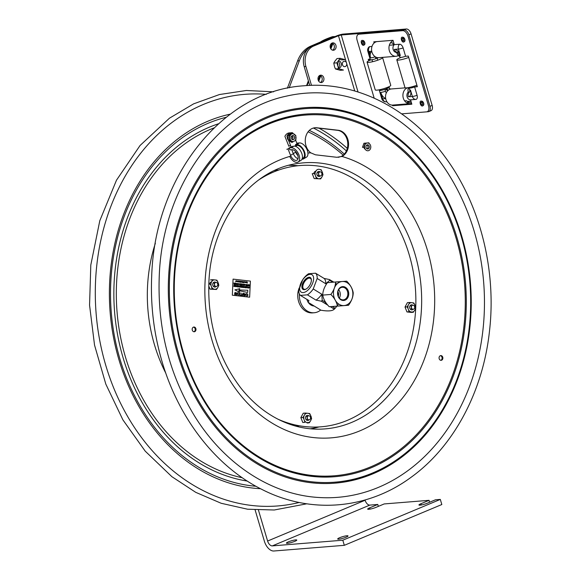 <?xml version="1.0" encoding="UTF-8"?>
<svg xmlns="http://www.w3.org/2000/svg" width="580" height="580" viewBox="0 0 580 580"><rect width="100%" height="100%" fill="white"/><g stroke="black" fill="none" stroke-linecap="round" stroke-linejoin="round"><path stroke-width="0.87" d="M255.12 509.965L264.407 541.299A10.781 6.22 -112.7 0 0 273.84 551L344.317 545.323L342.809 540.212L272.325 545.889A5.394 3.11 -112.7 0 1 267.605 541.038L258.462 510.161M344.317 545.323L441.822 504.527L440.314 499.416L435.442 499.808L427.315 503.208A5.394 0.812 163.5 0 1 421.957 504.861A5.394 0.812 163.5 0 1 418.941 504.999A5.394 0.812 163.5 0 1 420.913 503.73L429.033 500.33L384.185 503.94L376.058 507.34A5.394 0.812 163.5 0 1 370.7 508.993A5.394 0.812 163.5 0 1 367.684 509.131A5.394 0.812 163.5 0 1 369.649 507.855L377.776 504.455L378.349 506.384M346.92 535.76A5.394 0.812 163.5 0 1 348.029 535.934A5.394 0.812 163.5 0 1 343.092 538.247A5.394 0.812 163.5 0 1 337.69 538.994A5.394 0.812 163.5 0 1 341.055 537.189A5.394 0.812 163.5 0 1 346.92 535.76M295.662 539.893A5.394 0.812 163.5 0 1 296.771 540.06A5.394 0.812 163.5 0 1 291.834 542.372A5.394 0.812 163.5 0 1 286.433 543.126A5.394 0.812 163.5 0 1 289.797 541.321A5.394 0.812 163.5 0 1 295.662 539.893M429.033 500.33L429.606 502.251M365.03 499.967L365.11 500.25A5.394 3.11 -112.7 0 0 369.83 505.1L377.776 504.455M440.314 499.416L342.809 540.212M318.289 175.769A128.354 103.044 85.4 0 0 317.238 175.363M278.994 169.947A128.354 103.044 85.4 0 0 274.76 170.447M295.351 426.003A128.354 103.044 85.4 0 0 299.606 425.814M168.555 277.929A188.333 151.199 -94.6 0 1 402.948 141.969A188.333 151.199 -94.6 0 1 387.817 466.385A188.333 151.199 -94.6 0 1 168.555 277.929M169.585 278.001A187.355 150.409 -94.6 0 1 402.752 142.752A187.355 150.409 -94.6 0 1 387.701 465.472A187.355 150.409 -94.6 0 1 169.585 278.001M173.957 278.509A181.917 146.044 -94.6 0 1 400.352 147.182A181.917 146.044 -94.6 0 1 385.736 460.534A181.917 146.044 -94.6 0 1 173.957 278.509M341.91 156.44L336.871 157.289L315.404 154.802L310.771 152.837A13.586 10.904 -94.6 0 1 305.696 136.981A13.586 10.904 -94.6 0 1 316.803 127.774L338.27 130.261A13.586 10.904 -94.6 0 1 348.406 141.919A13.586 10.904 -94.6 0 1 341.91 156.44A142.89 114.717 -94.6 0 1 433.427 321.53A142.89 114.717 -94.6 0 1 307.944 436.784A142.89 114.717 -94.6 0 1 205.044 282.156A142.89 114.717 -94.6 0 1 290.892 156.1M289.043 165.307A132.407 106.299 -94.6 0 1 298.04 165.728M319.087 426.931A132.407 106.299 -94.6 0 1 310.278 428.787M174.507 278.618A180.931 145.254 -94.6 0 1 399.678 148.001A180.931 145.254 -94.6 0 1 385.142 459.664A180.931 145.254 -94.6 0 1 174.507 278.618M193.974 331.753A2.371 1.907 -94.6 0 1 192.487 328.026A2.371 1.907 -94.6 0 1 195.786 328.403A2.371 1.907 -94.6 0 1 193.974 331.753M289.84 138.417A2.371 1.907 -94.6 0 1 289.695 139.055M441.075 355.605A2.371 1.907 -94.6 0 1 442.562 359.332A2.371 1.907 -94.6 0 1 439.263 358.947A2.371 1.907 -94.6 0 1 441.075 355.605M366.806 145.022A2.371 1.907 -94.6 0 1 367.27 145.5M367.495 148.328A2.371 1.907 -94.6 0 1 367.118 148.864M365.226 149.234A2.371 1.907 -94.6 0 1 363.95 146.95M338.249 157.34L341.149 156.499A13.586 10.904 85.4 0 0 347.637 141.984A13.586 10.904 85.4 0 0 337.502 130.319L316.035 127.832A13.586 10.904 85.4 0 0 314.701 127.781M286.172 96.186A202.703 162.733 -94.6 0 1 483.655 282.221A202.703 162.733 -94.6 0 1 318.5 497.473C270.896 494.66 223.989 463.884 194.344 415.642C169.055 373.977 157.361 327.526 159.246 276.305C162.219 188.072 217.174 110.628 286.172 96.186M193.887 331.738A2.371 1.907 85.4 0 0 195.213 329.302A2.371 1.907 85.4 0 0 193.51 327.113M440.771 360.31A2.371 1.907 85.4 0 0 442.098 357.875A2.371 1.907 85.4 0 0 440.394 355.678M274.608 170.513A128.31 103.008 -94.6 0 1 278.813 170.012M317.274 175.421A128.31 103.008 -94.6 0 1 318.268 175.805M299.418 425.785A128.31 103.008 -94.6 0 1 295.191 425.959M323.633 41.318L323.683 41.173C325.489 39.773 329.128 38.229 334.602 36.54L332.5 36.67C326.656 38.679 322.668 40.441 320.522 41.97L310.793 46.117A29.652 23.802 85.4 0 0 297.613 60.878L287.39 88.196M332.5 36.67L334.377 36.605M332.195 43.159L330.404 47.944M320.087 75.494L318.275 80.337M337.85 65.67A3.705 2.972 85.4 0 0 337.212 62.43M307.067 85.557L308.575 81.526M318.239 80.243L320.022 75.472M330.368 47.843L332.13 43.137M317.905 43.696L323.683 41.173M289.202 87.826L299.345 60.74A29.652 23.802 -94.6 0 1 309.067 47.872M318.754 81.251L320.762 75.886M330.875 48.88L332.869 43.544M306.566 85.586L308.364 80.794M338.038 61.357A3.705 2.972 -94.6 0 1 338.307 67.751A3.705 2.972 85.4 0 0 338.038 61.357M311.474 85.361L305.906 66.483A16.175 12.985 -94.6 0 1 313.584 46.074L311.859 46.212L336.741 35.866A4.959 0.747 163.6 0 1 343.433 34.068L406.348 29A5.394 3.11 -112.6 0 1 411.06 33.858L432.151 105.422A5.394 3.11 -112.6 0 1 431.012 110.664L428.83 111.57A5.394 3.11 -112.6 0 0 429.961 106.336L408.871 34.764A5.394 3.11 -112.6 0 0 404.166 29.906L341.243 34.981L338.466 35.721L346.347 62.481M412.286 86.717A4.517 2.61 67.4 0 1 412.264 87.667M411.213 87.906A4.72 2.719 67.4 0 1 411.583 86.906M398.351 51.7L399.091 51.395M377.776 57.891L376.855 58.275A4.72 2.719 -112.6 0 0 377.348 58.159A4.72 2.719 -112.6 0 0 377.986 57.688M426.851 111.817L428.265 111.708A5.394 3.11 -112.6 0 0 428.83 111.57M388.353 90.197A4.72 2.719 -112.6 0 0 385.888 88.95L389.18 87.58L388.839 88.131A4.72 2.719 67.4 0 1 390.391 89.139M387.585 87.319A5.938 0.892 163.6 0 1 387.933 87.283L389.187 87.457L389.673 88.537M388.223 87.979A9.7 5.597 67.4 0 1 387.955 87.283L388.15 88.015M411.749 103.878L393.972 105.306A0.645 0.37 67.4 0 1 393.537 105.009M369.685 60.392L369.424 59.508A0.645 0.37 67.4 0 1 369.387 59.203M375.028 42.347L374.941 42.05A0.645 0.37 67.4 0 1 374.905 41.753M417.259 86.427L415.062 86.927M313.584 46.074L338.466 35.721M334.16 50.069A3.705 2.972 -94.6 0 1 333.42 50.25A3.705 2.972 -94.6 0 1 330.216 47.263A3.705 2.972 -94.6 0 1 332.086 43.036A3.705 2.972 -94.6 0 1 332.826 42.862A3.705 2.972 -94.6 0 1 336.03 45.849A3.705 2.972 -94.6 0 1 334.16 50.069M332.543 50.156A3.705 2.972 85.4 0 0 334.363 46.451A3.705 2.972 85.4 0 0 331.977 43.087M322.001 82.382A3.705 2.972 -94.6 0 1 321.262 82.563A3.705 2.972 -94.6 0 1 318.065 79.576A3.705 2.972 -94.6 0 1 319.928 75.349A3.705 2.972 -94.6 0 1 320.668 75.175A3.705 2.972 -94.6 0 1 323.872 78.162A3.705 2.972 -94.6 0 1 322.001 82.382M320.392 82.469A3.705 2.972 85.4 0 0 322.212 78.764A3.705 2.972 85.4 0 0 319.819 75.4M311.859 46.212A16.175 12.985 85.4 0 0 304.181 66.62L309.727 85.419M338.517 60.755A3.705 2.972 -94.6 0 1 341.337 63.996A3.705 2.972 -94.6 0 1 339.43 67.962A3.705 2.972 -94.6 0 1 338.415 68.15M398.373 55.557A8.084 6.489 -94.6 0 1 396.104 56.275L378.711 57.681A8.084 6.489 -94.6 0 1 371.591 50.141A8.084 6.489 -94.6 0 1 377.413 41.557L393.015 40.303L394.291 44.645L399.533 44.225A4.111 2.371 67.4 0 1 403.129 47.922L405.594 56.289L408.32 56.072L417.353 86.739L414.627 86.964A4.306 0.645 163.6 0 1 409.023 87.972A4.306 0.645 163.6 0 1 409.726 87.362L409.966 88.102M396.104 56.275A8.084 6.489 -94.6 0 1 389.129 49.822A8.084 6.489 -94.6 0 1 393.102 40.593M389.325 45.255L393.602 44.906L392.479 42.804L390.362 42.978M401.2 57.398A8.084 1.218 -16.4 0 0 396.807 59.856A8.084 1.218 -16.4 0 0 408.726 57.442M396.807 59.856L404.978 87.609A8.084 1.218 -16.4 0 0 416.904 85.195M371.084 59.834A8.084 1.218 -16.4 0 0 367.067 62.147A8.084 1.218 -16.4 0 0 373.911 61.386A8.084 1.218 -16.4 0 0 382.583 57.58A8.084 1.218 -16.4 0 0 382.336 57.384M377.848 57.833A8.084 1.218 -16.4 0 0 377.087 58.007L377.138 58.159M367.067 62.147L375.245 89.9A8.084 1.218 -16.4 0 0 382.089 89.132A8.084 1.218 -16.4 0 0 390.76 85.332L382.583 57.58M411.583 103.327A8.084 6.489 -94.6 0 1 410.067 103.675L392.682 105.081A8.084 6.489 -94.6 0 1 387.512 102.624A8.084 6.489 -94.6 0 1 385.888 94.098A8.084 6.489 -94.6 0 1 391.384 88.957L405.34 87.834M410.067 103.675A8.084 6.489 -94.6 0 1 404.898 101.225A8.084 6.489 -94.6 0 1 403.143 93.221A8.084 6.489 -94.6 0 1 407.899 87.703M408.77 87.558L408.704 87.566A8.084 6.489 -94.6 0 1 408.77 87.558A8.084 6.489 -94.6 0 1 409.11 87.544M411.256 102.21A6.793 5.452 -94.6 0 1 410.48 102.348A6.793 5.452 -94.6 0 1 406.529 100.724L404.637 100.876M410.923 101.094L407.283 101.391M410.473 90.016L412.373 96.468L408.327 96.795A6.808 3.929 -112.6 0 0 410.473 90.016A4.306 0.645 -16.4 0 1 409.589 89.878L409.023 87.972M414.627 86.964L417.092 95.323A4.111 2.371 67.4 0 1 415.802 99.419L410.56 99.84L411.836 104.197L392.616 105.741L392.428 105.096M397.851 52.345L397.416 52.28L399.424 55.39L399.99 57.297A4.306 0.645 -16.4 0 0 405.594 56.289M399.533 44.225A4.306 3.458 85.4 0 0 398.409 49.068L400.309 55.52A6.808 3.929 -112.6 0 0 394.364 49.394L398.409 49.068A4.306 0.645 163.6 0 0 403.129 47.922M371.78 51.431A6.808 3.929 -112.6 0 0 370.606 57.913L368.706 51.461A4.306 0.645 -16.4 0 1 367.821 51.33A4.306 4.306 0 0 1 368.952 47.016A4.111 2.371 67.4 0 1 369.83 46.617L371.998 46.444M369.83 46.617A4.306 3.458 85.4 0 0 368.706 51.461L371.736 51.214M374.173 98.143L357.106 40.201A6.039 3.48 67.4 0 1 359.005 34.191L402.701 30.667A6.039 3.48 67.4 0 1 407.979 36.105L428.526 105.835A6.039 3.48 67.4 0 1 426.626 111.853L401.635 113.861M421.537 101.116A2.371 1.37 67.4 0 1 421.587 101.109A2.371 1.37 67.4 0 1 423.53 102.87A2.371 1.37 67.4 0 1 423.342 105.444M362.667 40.433A2.371 1.37 67.4 0 1 362.717 40.433A2.371 1.37 67.4 0 1 364.661 42.195A2.371 1.37 67.4 0 1 364.465 44.769M402.709 37.207A2.371 1.37 67.4 0 1 402.759 37.207A2.371 1.37 67.4 0 1 404.702 38.969A2.371 1.37 67.4 0 1 404.514 41.542M386.896 101.746L386.091 101.812A4.111 2.371 67.4 0 1 385.997 101.819A4.111 2.371 67.4 0 1 385.62 101.783M380.255 90.494L380.038 89.748L379.146 89.82M368.728 60.835L368.271 59.298L370.12 59.145M370.352 56.869L368.757 51.461M374.136 43.014L373.788 41.84L393.015 40.295M409.364 87.435A4.72 2.719 -112.6 0 0 408.262 92.046L408.24 92.061A4.306 3.458 85.4 0 0 407.138 96.903A4.306 3.458 85.4 0 0 410.56 99.84M408.262 92.046L409.458 91.952A2.697 1.559 -112.6 0 0 409.813 91.85M387.628 90.886A4.72 2.719 -112.6 0 0 384.924 89.356L384.902 89.364A4.306 0.645 163.6 0 1 379.32 90.364A4.306 0.645 163.6 0 1 380.038 89.748M384.924 89.356L385.49 91.263A2.697 1.559 -112.6 0 0 386.338 92.865M375.34 56.825L375.884 58.681A4.72 2.719 -112.6 0 0 377.326 57.601M375.862 58.689L375.884 58.681A4.306 0.645 -16.4 0 1 370.286 59.689L367.821 51.33M399.896 54.121A2.697 1.559 -112.6 0 0 399.395 53.295M397.554 52.367L396.589 52.439A4.72 2.719 -112.6 0 0 399.758 56.528M394.291 44.645A4.306 3.458 85.4 0 0 393.16 49.474A4.306 3.458 85.4 0 0 396.568 52.439M402.462 38.266L402.513 38.258C403.455 38.925 403.818 39.831 403.586 40.977A1.464 0.848 67.4 0 1 402.245 39.947A1.464 0.848 67.4 0 1 402.462 38.266A1.464 0.848 67.4 0 1 402.614 38.229M362.413 41.492L362.464 41.484C363.413 42.151 363.769 43.058 363.544 44.203A1.464 0.848 67.4 0 1 362.195 43.174A1.464 0.848 67.4 0 1 362.413 41.492A1.464 0.848 67.4 0 1 362.572 41.456M421.29 102.167L421.341 102.16C422.284 102.827 422.646 103.733 422.414 104.878A1.464 0.848 67.4 0 1 421.073 103.849A1.464 0.848 67.4 0 1 421.29 102.167A1.464 0.848 67.4 0 1 421.442 102.131M299.222 287.919A16.82 13.5 85.4 0 0 299.367 303.601A16.82 13.5 85.4 0 0 312.606 312.881L314.208 312.75A16.82 13.5 85.4 0 0 320.682 310.024M305.225 280.821A16.82 13.5 85.4 0 0 303.18 282.286M299.382 293.93A16.82 13.5 85.4 0 0 300.969 303.47A16.82 13.5 85.4 0 0 314.208 312.75M303.746 283.178A16.82 13.5 85.4 0 0 302.02 285.462M306.856 299.345A9.628 7.728 85.4 0 0 308.089 302.137M308.255 302.397A9.628 7.728 85.4 0 0 314.15 306.015M366.415 145.391A1.617 1.298 -94.6 0 1 368.053 146.856A1.617 1.298 -94.6 0 1 366.676 148.567M413.141 305.203A2.052 1.646 -94.6 0 1 414.424 308.422A2.052 1.646 -94.6 0 1 411.575 308.096A2.052 1.646 -94.6 0 1 413.141 305.203M320.363 171.84A2.052 1.646 -94.6 0 1 321.646 175.066A2.052 1.646 -94.6 0 1 318.797 174.732A2.052 1.646 -94.6 0 1 320.363 171.84M308.988 415.773A2.052 1.646 -94.6 0 1 310.271 418.999A2.052 1.646 -94.6 0 1 307.422 418.666A2.052 1.646 -94.6 0 1 308.988 415.773M216.21 282.416A2.052 1.646 -94.6 0 1 217.493 285.635A2.052 1.646 -94.6 0 1 214.643 285.309A2.052 1.646 -94.6 0 1 216.21 282.416M258.665 179.981A131.051 105.205 -94.6 0 1 365.951 187.383A131.051 105.205 -94.6 0 1 415.729 307.567M415.722 307.871A131.051 105.205 -94.6 0 1 277.936 419.173M306.298 415.853A3.016 2.421 -94.6 0 1 307.212 418.426A3.016 2.421 -94.6 0 1 306.646 420.166M317.68 171.919A3.016 2.421 -94.6 0 1 318.594 174.493A3.016 2.421 -94.6 0 1 318.029 176.233M313.78 173.55A3.016 2.421 -94.6 0 1 315.839 171.209M213.52 282.489A3.016 2.421 -94.6 0 1 214.433 285.063A3.016 2.421 -94.6 0 1 213.868 286.803M209.626 284.127A3.016 2.421 -94.6 0 1 211.686 281.786M410.459 305.276A3.016 2.421 -94.6 0 1 411.372 307.849A3.016 2.421 -94.6 0 1 410.807 309.589M311.641 418.441L311.039 419.935A4.734 3.799 85.4 0 0 311.192 416.737L311.337 418.463M310.59 415.229A4.734 3.799 85.4 0 0 308.43 413.366L309.698 413.554L311.192 416.737M307.088 413.214A4.734 3.799 85.4 0 0 304.783 414.555L305.377 413.061L308.43 413.366M304.043 415.911A4.734 3.799 85.4 0 0 303.898 419.108L303.007 417.44L304.783 414.555M305.377 413.061L303.231 413.228L300.853 417.614L302.796 422.494L304.95 422.32L303.898 419.108M304.5 420.616A4.734 3.799 85.4 0 0 306.661 422.479L307.994 422.632A4.734 3.799 85.4 0 0 310.307 421.29L309.263 422.82L307.117 422.994L307.356 422.559M311.039 419.935L310.307 421.29M308.596 415.787A2.545 2.044 85.4 0 0 305.899 416.338A2.545 2.044 85.4 0 0 306.175 419.746A2.545 2.044 85.4 0 0 308.923 419.862M309.698 413.554L308.988 413.613M305.979 413.547L305.232 413.46M303.007 417.44L300.853 417.614M218.863 285.077L218.261 286.571A4.734 3.799 85.4 0 0 218.413 283.373L218.558 285.099M217.812 281.865A4.734 3.799 85.4 0 0 215.651 280.002L216.92 280.198L218.413 283.373M213.201 280.191L210.453 279.872L212.599 279.698L215.651 280.002M214.317 279.85A4.734 3.799 85.4 0 0 212.005 281.191L211.265 282.547A4.734 3.799 85.4 0 0 211.12 285.744L210.228 284.077L208.814 284.193M211.722 287.26A4.734 3.799 85.4 0 0 213.882 289.115L212.171 288.963L211.12 285.744M215.216 289.268A4.734 3.799 85.4 0 0 217.529 287.926L216.485 289.464L213.882 289.115M218.261 286.571L217.529 287.926M215.818 282.431A2.545 2.044 85.4 0 0 213.121 282.975A2.545 2.044 85.4 0 0 213.396 286.389A2.545 2.044 85.4 0 0 216.144 286.498M216.92 280.198L216.21 280.256M208.756 285.954L210.018 289.137L216.485 289.464M212.171 288.963L210.018 289.137M323.017 174.507L322.422 176.001A4.734 3.799 85.4 0 0 322.567 172.804L322.719 174.529M320.363 169.679L321.074 169.621L322.567 172.804M321.965 171.288A4.734 3.799 85.4 0 0 319.805 169.432L318.471 169.28A4.734 3.799 85.4 0 0 316.158 170.621L315.426 171.977A4.734 3.799 85.4 0 0 315.274 175.174L314.382 173.507L312.236 173.681L314.179 178.56L320.646 178.887L314.179 178.56M316.325 178.386L315.274 175.174M315.875 176.682A4.734 3.799 85.4 0 0 318.036 178.546M319.377 178.698A4.734 3.799 85.4 0 0 321.683 177.357L320.646 178.887M322.422 176.001L321.683 177.357M319.971 171.854A2.545 2.044 85.4 0 0 317.274 172.405A2.545 2.044 85.4 0 0 317.55 175.812A2.545 2.044 85.4 0 0 320.305 175.921M409.538 302.485L411.249 302.637A4.734 3.799 85.4 0 0 408.936 303.978L409.538 302.485L407.385 302.659L405.014 307.037L405.717 308.821L406.957 311.924L411.271 312.424L413.424 312.25L412.155 312.055A4.734 3.799 85.4 0 0 414.461 310.72L415.2 309.365A4.734 3.799 85.4 0 0 415.345 306.16L415.49 307.893M414.743 304.652A4.734 3.799 85.4 0 0 412.583 302.796L413.852 302.985L415.345 306.16M411.249 302.637L412.583 302.796M408.204 305.334A4.734 3.799 85.4 0 0 408.052 308.538L407.16 306.863L408.936 303.978M408.653 310.046A4.734 3.799 85.4 0 0 410.814 311.902L409.103 311.75L408.052 308.538M412.155 312.055L410.814 311.902M412.75 305.218A2.545 2.044 85.4 0 0 410.053 305.769A2.545 2.044 85.4 0 0 410.328 309.176A2.545 2.044 85.4 0 0 413.076 309.285M413.852 302.985L413.141 303.043M410.132 302.977L409.393 302.89M407.16 306.863L405.014 307.037M409.103 311.75L406.957 311.924M238.924 290.674L239.598 292.161L234.958 289.869L239.765 288.673L238.953 289.986L247.776 290.239L247.667 292.458L238.924 290.674L247.609 292.443M232.319 295.191L233.073 279.111L250.386 281.111L249.632 297.199L232.319 295.191M236.778 284.048L237.358 283.359L237.764 283.968L237.184 284.671L236.778 284.048M243.614 285.396L243.332 284.258L242.984 285.324L243.245 284.062L243.694 285.23L244.057 284.156L243.614 285.396M234.762 284.374L235.415 284.294L234.893 283.845L235.618 283.33L234.987 283.105L235.77 283.192L235.502 284.454L234.762 284.374M246.355 284.809L245.811 284.707L246.326 285.382L245.956 285.686L245.695 284.7L246.101 284.374L246.355 284.809M248.24 285.135L248.037 284.744L247.406 285.831L248.023 284.591L248.189 285.925L248.24 285.135M236.415 284.562L236.314 283.439L235.647 284.476L236.27 283.25L236.415 284.562M242.433 285.106L241.599 285.164L242.215 283.939L242.433 285.106M240.258 285.005L240.649 283.758L240.258 285.005M247.268 285.672L246.427 285.723L247.044 284.497L247.268 285.672M238.423 283.482L238.808 284.077L238.235 284.794L237.865 284.36L238.561 284.476L238.409 283.627L237.938 283.874L238.423 283.482M240.076 284.084L239.533 283.982L240.048 284.657L239.678 284.961L239.417 283.975L239.823 283.642L240.076 284.084M241.323 285.128L241.439 284.62L240.881 284.555L240.649 285.055L240.917 283.794L240.91 284.41L241.469 284.476L241.722 283.881L241.323 285.128M249.081 286.027L248.798 284.889L248.443 285.954L248.711 284.693L249.161 285.86L249.516 284.787L249.081 286.027M234.088 284.294L233.892 282.975L234.552 283.635L234.791 283.083L234.523 284.345L234.088 284.294M244.093 284.896L244.68 284.207L245.079 284.816L244.499 285.519L244.093 284.896M237.387 293.835L238.431 292.625L239.344 294.031L238.3 295.278L237.387 293.835M244.948 296.01L244.238 293.335L244.724 294.183L245.608 294.285L246.167 293.56L244.948 296.01M247.131 293.632L248.015 295.089L247.022 296.286L246.275 295.445L247.044 295.988L247.747 295.06L247.145 293.937L246.261 294.401L247.131 293.632M239.707 295.401L239.83 292.827L239.707 295.401M234.769 294.829L234.654 292.827L234.769 294.829M241.976 295.365L240.308 295.474L241.012 295.249L241.12 292.98L241.287 295.285L241.976 295.365M242.338 294.212L243.179 293.175L243.933 294.401L243.861 295.88L243.187 293.516L242.534 295.727L242.338 294.212M236.647 295.046L235.705 292.936L235.342 294.894L235.458 292.32L236.691 294.466L237.053 292.508L236.647 295.046M239.511 292.117L234.893 289.877L239.692 288.688M239.105 286.469L239.685 285.788L240.091 286.389L239.511 287.093L239.105 286.469M247.29 287.419L247.877 286.73L248.276 287.339L247.696 288.043L247.29 287.419M242.665 287.441L242.462 286.129L242.955 286.767L243.368 286.23L243.093 287.492L242.665 287.441M246.406 287.876L246.123 286.738L245.775 287.803L246.036 286.542L246.486 287.709L246.841 286.629L246.406 287.876M241.331 287.288L241.983 287.216L241.461 286.759L242.186 286.244L241.555 286.02L242.346 286.114L242.07 287.375L241.331 287.288M235.444 286.607L235.552 286.092L235.001 286.027L234.769 286.527L235.038 285.266L235.03 285.882L235.835 285.36L235.444 286.607M236.553 286.585L235.712 286.636L236.335 285.418L236.553 286.585M244.499 287.506L243.665 287.557L244.281 286.339L244.499 287.506M238.735 286.984L238.641 285.868L237.967 286.897L238.59 285.679L238.735 286.984M237.089 286.796L237.735 286.723L237.22 286.266L237.945 285.751L237.307 285.527L238.097 285.621L237.829 286.882L237.089 286.796M233.791 286.418L234.436 286.339L233.921 285.889L234.646 285.367L234.015 285.15L234.798 285.237L234.53 286.498L233.791 286.418M240.888 287.238L240.838 286.15L240.127 287.151L240.41 285.889L240.25 287.013L240.809 285.933L241.005 287.064L241.352 285.998L240.888 287.238M248.835 288.159L248.421 287.579L249.414 286.933L248.835 288.159M244.716 287.122L245.296 286.433L245.702 287.042L245.123 287.745L244.716 287.122M243.614 282.699L243.426 281.757L242.976 282.627L243.027 281.554L243.093 282.482L243.499 281.612L243.687 282.554L243.839 281.648L243.614 282.699M235.966 280.72L235.632 281.779L235.966 280.72M242.563 282.3L242.607 281.488L242.563 282.3M237.822 281.75L237.865 280.945L237.822 281.75M247.305 282.156L247.283 283.142L247.305 282.156M237.22 280.995L237.22 281.677L237.22 280.995M245.362 282.605L245.021 281.786L245.217 282.482L245.507 281.844L245.362 282.605M242.027 281.423L242.012 282.489L242.027 281.423M241.041 282.105L241.07 281.329L241.041 282.105M245.623 282.634L245.659 281.858L245.623 282.634M246.036 282.685L246.174 281.916L246.036 282.685M238.206 282.076L238.257 281.003L238.206 282.076M238.728 281.039L238.692 281.851L238.728 281.039M239.489 281.923L239.149 281.104L239.344 281.8L239.634 281.162L239.489 281.923M236.589 280.793L236.56 281.605L236.589 280.793M239.765 282.257L240.272 282.192L239.823 281.808L240.308 281.365L239.786 281.177L240.424 281.257L240.374 282.329L239.765 282.257M241.563 282.185L241.599 281.373L241.563 282.185M246.703 282.764L246.29 282.329L246.862 281.699L246.703 282.764M244.738 281.597L244.876 282.163L244.318 282.482L244.738 281.597M302.245 158.528L303.13 158.014A7.112 3.958 -120.1 0 0 303.42 150.684A7.112 3.958 -120.1 0 0 296.989 145.399L295.423 146.305M295.858 144.427L296.394 144.384L296.837 145.493M296.394 144.384L295.582 144.855M296.054 152.149A5.909 3.292 -120.1 0 0 297.569 154.758M298.801 144.993L297.583 145.413M297.772 143.891L297.453 143.086L299.439 142.926L296.648 144.543A8.062 4.488 59.9 0 1 303.935 150.532A8.062 4.488 59.9 0 1 303.608 158.833A8.062 4.488 59.9 0 1 301.999 159.181M299.439 142.926A8.062 4.488 59.9 0 1 306.726 148.915A8.062 4.488 59.9 0 1 306.392 157.216L303.608 158.833M304.732 157.557A8.062 4.488 59.9 0 1 303.833 157.383M297.859 155.6A6.467 3.603 59.9 0 1 295.713 152.17L295.423 151.438M290.196 147.806L290.616 147.733M289.326 148.313L288.883 148.183L289.202 147.994M289.42 147.871L291.138 146.87M290.529 147.784L290.964 147.748M291.74 149.705L293.342 153.715A5.909 3.292 -120.1 0 0 298.04 158.695M286.825 149.292L289.384 148.451M288.108 149.19L290.551 155.331A5.909 3.292 -120.1 0 0 297.025 160.16A5.909 3.292 -120.1 0 0 297.264 154.077A5.909 3.292 -120.1 0 0 291.928 149.691L289.942 149.85L289.159 147.893L291.145 147.733L293.937 146.117A8.062 4.488 59.9 0 1 301.223 152.105A8.062 4.488 59.9 0 1 300.897 160.406L298.106 162.023A8.062 4.488 59.9 0 1 289.71 156.433M291.145 147.733A8.062 4.488 59.9 0 1 298.432 153.722A8.062 4.488 59.9 0 1 298.106 162.023M290.326 132.929A7.011 5.626 85.4 0 0 284.911 136.373L288.847 146.262L290.515 145.297M292.827 138.286L291.87 135.887M288.231 139.794A2.197 1.769 -94.6 0 1 287.528 138.845A2.197 1.769 -94.6 0 1 287.375 137.409M292.885 133.284L292.704 132.842A7.011 5.626 85.4 0 0 286.897 136.213L288.231 139.555M288.463 140.15L291.232 147.102L292.784 146.211L292.973 146.675M294.683 146.138L295.829 145.478L295.495 144.637L297.047 143.738L295.539 139.961M294.502 137.351L293.995 136.068M289.63 136.467A2.197 1.769 -94.6 0 1 289.993 135.995M291.907 135.85A2.197 1.769 -94.6 0 1 292.204 139.526M290.29 139.686A2.197 1.769 -94.6 0 1 289.659 138.99M337.379 306.08C336.712 302.079 334.551 298.2 330.89 294.444C333.942 290.174 335.501 286.027 335.559 281.996L346.724 281.184C350.385 284.947 352.553 288.825 353.22 292.82C353.155 296.851 351.596 300.998 348.544 305.269L329.223 306.733L348.544 305.269M335.559 281.996L327.41 282.656C324.358 286.926 322.799 291.073 322.734 295.097L330.89 294.444M322.734 295.097C323.401 299.099 325.568 302.977 329.223 306.733M338.742 282.627L338.575 281.844L341.41 281.612M342.983 281.488L346.724 281.184M338.575 281.844L335.559 282.068M347.833 293.255L348.739 293.183M352.829 292.856L353.22 292.82M340.395 305.856L340.453 304.993M351.988 298.961A12.071 9.693 85.4 0 0 342.265 281.503A12.071 9.693 85.4 0 0 335.247 300.164A12.071 9.693 85.4 0 0 351.988 298.961M340.83 299.751A6.953 5.582 85.4 0 0 348.732 293.146A6.953 5.582 85.4 0 0 339.931 287.738A6.953 5.582 85.4 0 0 340.83 299.751M339.336 298.04A6.307 5.061 85.4 0 0 338.662 289.71M338.249 296.192A4.205 3.378 85.4 0 0 337.886 291.718M340.663 299.2A6.307 5.061 -94.6 0 1 337.777 292.32A6.307 5.061 -94.6 0 1 342.272 287.288A6.307 5.061 -94.6 0 1 347.826 293.168A6.307 5.061 -94.6 0 1 343.287 299.86A6.307 5.061 -94.6 0 1 340.663 299.2M305.993 289.101A6.279 3.226 121.6 0 1 303.891 289.144A6.279 3.226 121.6 0 1 303.775 283.113A6.279 3.226 121.6 0 1 309.212 278.146A6.279 3.226 121.6 0 1 310.459 278.443A6.279 3.226 121.6 0 1 311.373 280.336M332.768 282.221L329.73 280.35A16.494 8.482 -58.4 0 0 329.483 279.553L333.71 282.148M329.73 280.35L325.743 283.736A13.478 6.931 -58.4 0 0 324.126 278.451L329.483 279.553M327.838 305.189L321.342 301.201A16.494 8.482 -58.4 0 0 322.219 300.31L325.779 302.492M321.342 301.201L315.977 300.099A13.478 6.931 -58.4 0 0 321.798 294.219L322.219 300.31M315.977 300.099L307.414 294.836L300.433 295.401L308.995 300.657L308.052 302.267L321.015 310.227C327.954 311.416 332.383 311.061 334.305 309.162L330.245 306.668M325.598 302.376L325.039 303.47M334.696 307.965A10.244 5.263 121.6 0 1 333.58 308.712M332.34 306.515L335.182 308.27L336.893 306.182M337.292 305.66L338.502 303.906M335.182 308.27A16.494 8.482 121.6 0 1 334.305 309.162M300.433 295.401A13.478 6.931 121.6 0 1 299.135 293.255A13.478 6.931 121.6 0 1 298.816 290.123L302.76 279.632A13.478 6.931 121.6 0 1 308.575 273.753L315.556 273.195L324.126 278.451M335.472 283.228L336.871 284.091M315.556 273.195A13.478 6.931 121.6 0 1 317.18 278.473L313.236 288.956A13.478 6.931 121.6 0 1 307.414 294.836M299.896 290.268A10.244 5.263 -58.4 0 0 311.619 285.353A10.244 5.263 -58.4 0 0 308.379 274.76A10.244 5.263 -58.4 0 0 299.896 290.268M313.236 288.956L321.798 294.219M336.487 284.505L335.407 283.837M325.743 283.736L317.18 278.473M335.479 285.846A9.403 7.547 85.4 0 0 335.088 285.643M336.414 302.666A9.403 7.547 85.4 0 0 336.806 302.368M308.966 277.255A6.953 3.574 -58.4 0 0 301.883 286.853A6.953 3.574 -58.4 0 0 309.046 286.274A6.953 3.574 -58.4 0 0 308.966 277.255M333.812 282.141L329.984 279.857M336.915 284.048L335.479 283.163M289.55 139.881L289.449 135.343L288.13 135.452L288.238 139.99L291.457 142.281L292.769 142.18L289.55 139.881L288.238 139.99M289.449 135.343L292.559 133.103L291.24 133.204L288.13 135.452M292.559 133.103L295.409 135.423M295.771 135.394L295.88 139.932L295.452 139.969M294.524 138.257L294.495 137.01M290.13 135.655A3.9 3.132 85.4 0 0 292.98 141.513A3.9 3.132 85.4 0 0 295.553 135.698A3.9 3.132 85.4 0 0 290.13 135.655M294.379 138.685A2.11 1.696 85.4 0 0 292.835 135.51A2.11 1.696 85.4 0 0 291.443 138.663A2.11 1.696 85.4 0 0 294.379 138.685M365.269 143.151L368.902 142.818L363.957 143.26L362.486 147.349L363.798 147.24L365.269 143.151L363.957 143.26M370.772 146.602A3.9 3.132 85.4 0 0 365.799 143.673A3.9 3.132 85.4 0 0 366.393 150.394A3.9 3.132 85.4 0 0 370.772 146.602M365.965 147.044A2.11 1.696 85.4 0 0 368.662 148.632A2.11 1.696 85.4 0 0 368.336 144.986A2.11 1.696 85.4 0 0 365.965 147.044M340.134 58.304L337.002 58.558L334.732 61.407L333.783 63.097L334.551 66.772L335.443 68.962L340.315 70.296L343.447 70.042L338.575 68.716L336.915 62.843L340.134 58.304L345.006 59.631L341.874 59.885L339.438 59.312M335.443 68.962L338.575 68.716M333.783 63.097L336.915 62.843M343.788 61.371A2.719 2.182 85.4 0 0 343.157 65.982A2.719 2.182 85.4 0 0 346.709 64.496A2.719 2.182 85.4 0 0 343.788 61.371M337.495 62.93L337.016 62.698M337.125 63.59L337.321 62.944M370.025 509.124L369.649 507.855M421.283 504.999L420.913 503.73M369.83 505.1L272.325 545.889M267.605 541.038L365.11 500.25M266.329 94.351A206.465 165.757 85.4 0 0 96.121 313.446A206.465 165.757 85.4 0 0 299.215 502.468M347.289 148.379A188.942 151.692 85.4 0 0 319.022 128.18M230.318 114.129A188.942 151.692 85.4 0 0 110.142 312.315A188.942 151.692 85.4 0 0 260.5 488.708M346.383 150.93A186.709 149.894 85.4 0 0 313.454 128.028M226.214 117.269A186.709 149.894 85.4 0 0 111.266 312.228A186.709 149.894 85.4 0 0 255.947 486.265M344.31 154.091A182.562 146.559 85.4 0 0 309.343 130.399M218.486 123.779A182.562 146.559 85.4 0 0 114.586 311.96A182.562 146.559 85.4 0 0 247.276 481.074M343.208 155.157A180.322 144.761 85.4 0 0 308.089 131.805M214.071 127.89A180.322 144.761 85.4 0 0 117.044 311.764A180.322 144.761 85.4 0 0 242.259 477.732M155.353 243.303A141.774 113.818 85.4 0 0 165.815 373.208M318.13 176.073A128.354 103.044 85.4 0 0 317.586 175.856M299.345 163.292A133.458 107.141 -94.6 0 1 421.131 287.26A133.458 107.141 -94.6 0 1 320.762 429.135C306.842 429.534 293.226 426.539 279.908 420.152C265.096 412.953 251.988 402.128 240.591 387.679C218.203 358.077 207.625 323.198 208.865 283.04C210.859 220.813 251.807 168.193 299.345 163.292M307.929 153.033A142.89 114.717 -94.6 0 1 310.771 152.837M341.149 156.499A142.89 114.717 -94.6 0 1 341.533 156.607M304.268 107.735A188.333 151.199 -94.6 0 1 427.938 169.657M446.68 402.259A188.333 151.199 -94.6 0 1 334.515 483.184M196.685 192.292A180.931 145.254 -94.6 0 1 304.863 115.115M333.921 475.803A180.931 145.254 -94.6 0 1 214.788 416.94M310.793 46.117L312.388 45.994M299.345 60.74L297.613 60.878M429.961 106.336L432.151 105.422M408.871 34.764L411.06 33.858M404.166 29.906L406.348 29M358.041 91.988L341.243 34.981M304.181 66.62L305.906 66.483M346.731 63.771L354.75 90.987M417.092 95.323A4.306 0.645 163.6 0 1 412.373 96.468A4.306 3.458 -94.6 0 0 415.802 99.419M399.424 55.39A4.306 0.645 -16.4 0 0 400.309 55.52M385.707 98.615L382.67 98.861L380.77 92.408A6.808 3.929 -112.6 0 0 385.671 98.419M386.091 101.812A4.306 3.458 -94.6 0 1 382.67 98.861A4.306 0.645 -16.4 0 1 381.785 98.731A4.306 4.306 0 0 0 385.997 101.819M409.458 91.952A4.306 3.458 85.4 0 0 408.327 96.795M385.49 91.263A4.306 0.645 163.6 0 1 380.77 92.408M375.282 56.789A4.306 0.645 163.6 0 1 370.606 57.913M397.51 52.338A4.306 3.458 -94.6 0 1 394.364 49.394M299.439 145.334L298.743 145.732M293.284 153.577L295.713 152.17M290.551 155.331L293.342 153.715M273.579 91.821L246.362 90.487L219.472 94.533L193.611 103.856L169.454 118.197L140.07 145.478L116.478 180.213L99.796 220.726L90.799 265.06L89.559 305.174L94.54 345.114L105.814 384.098L122.924 419.905L145.232 451.167L171.897 476.695L195.743 492.34L221.168 503.273L247.558 509.211L274.238 510.001L306.769 503.802M151.706 275.95C154.729 176.393 222.814 90.712 303.818 85.796C355.583 81.019 409.139 107.953 444.512 156.194C479.733 203.116 496.734 269.461 489.462 331.361C482.915 391.906 453.444 446.919 411.01 477.347C367.22 509.646 310.307 514.25 261.899 489.418C214.875 466.095 176.806 416.128 160.754 357.033C153.482 330.549 150.466 303.521 151.706 275.95M377.348 58.159L378.472 57.695M410.48 102.348L406.457 102.674M379.32 90.364L381.785 98.731M409.589 89.878L410.031 91.691M402.426 37.2C404.876 38.686 405.405 40.267 404.006 41.941C401.672 43.217 400.07 36.62 402.426 37.2M362.377 40.426C364.834 41.912 365.356 43.493 363.957 45.167C361.63 46.444 360.02 39.846 362.377 40.426M421.254 101.101C423.704 102.587 424.234 104.168 422.834 105.85C420.5 107.126 418.898 100.528 421.254 101.101M369.518 51.395L370.279 53.962M371.976 59.718L372.563 61.727M380.741 89.472L381.009 90.393M377.152 58.225L377.732 60.204M385.91 87.95L386.171 88.834M386.208 88.95L386.461 89.82M285.019 422.443L286.056 422.356M305.167 155.433L304.435 155.861M341.33 300.019L343.287 299.86M340.315 287.448L342.272 287.288M311.25 278.987L310.459 278.443M304.725 289.601L303.891 289.144"/></g></svg>
